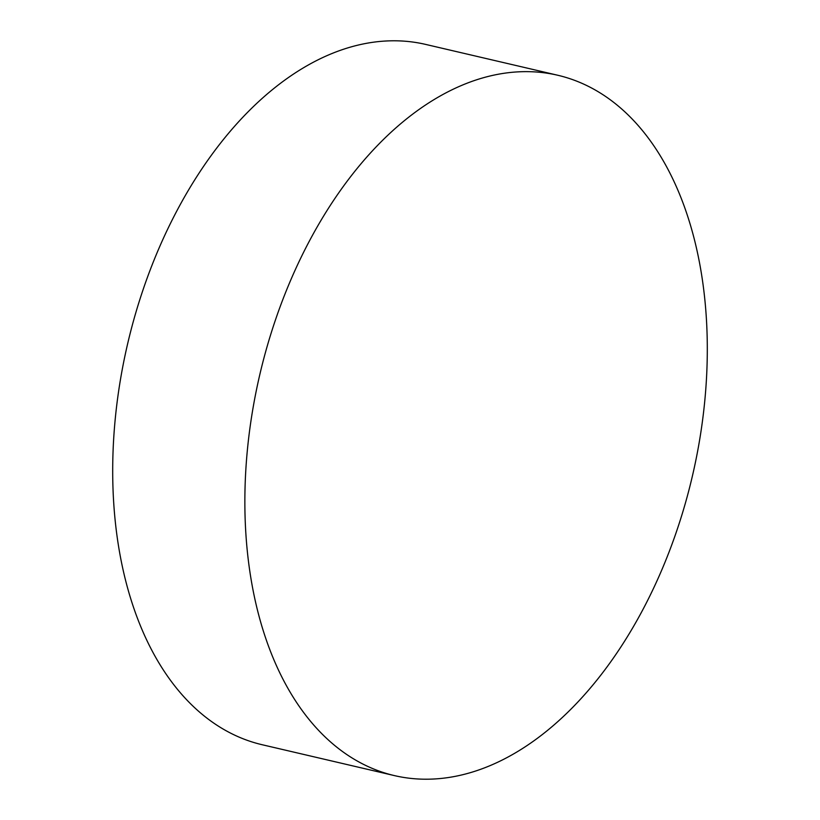 <?xml version="1.0" encoding="UTF-8"?>
<svg xmlns="http://www.w3.org/2000/svg" width="820" height="820" viewBox="0 0 820 820"><rect width="100%" height="100%" fill="white"/><g stroke="black" fill="none" stroke-linecap="round" stroke-linejoin="round"><path stroke-width="1.23" d="M557.826 75.266L425.662 44.413A359.58 222.148 103.1 0 0 386.077 41A359.58 222.148 103.1 0 0 121.175 375.386A359.58 222.148 103.1 0 0 262.174 744.734L394.338 775.587A359.58 222.148 103.1 0 0 433.923 779A359.58 222.148 103.1 0 0 698.824 444.614A359.58 222.148 103.1 0 0 557.826 75.266A359.58 222.148 103.1 0 0 518.24 71.852A359.58 222.148 103.1 0 0 253.339 406.238A359.58 222.148 103.1 0 0 394.338 775.587"/></g></svg>
